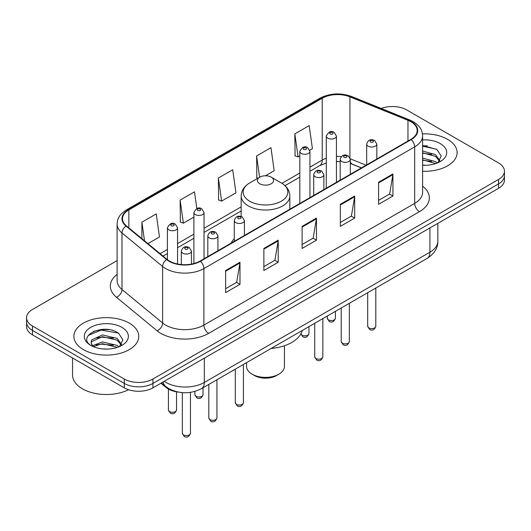 <?xml version="1.0" encoding="UTF-8"?>
<svg xmlns="http://www.w3.org/2000/svg" width="531" height="531" viewBox="0 0 531 531"><rect width="100%" height="100%" fill="white"/><g stroke="black" fill="none" stroke-linecap="round" stroke-linejoin="round"><path stroke-width="0.8" d="M234.284 238.744A35.823 20.682 0 0 0 231.078 243.158M361.372 167.935L350.951 163.714A27.041 15.611 0 0 0 350.341 163.482M178.555 392.13A20.278 11.709 180 0 1 165.971 387.371L160.933 383.223M109.041 329.671A27.041 15.611 0 0 0 93.217 331.556M427.369 145.886A27.041 15.611 0 0 0 422.596 145.852M117.105 260.615L32.491 309.467A20.278 11.709 0 0 0 26.55 317.744L26.55 326.578A20.278 11.709 0 0 0 32.491 334.855L124.261 387.836A20.278 11.709 0 0 0 152.941 387.836L498.509 188.326A20.278 11.709 0 0 0 504.45 180.042L504.45 175.628A20.278 11.709 0 0 1 498.509 183.905A20.278 11.709 0 0 0 504.45 175.628L504.45 171.214A20.278 11.709 0 0 0 498.509 162.937L406.739 109.95A20.278 11.709 0 0 0 381.231 108.457M26.55 317.744A20.278 11.709 0 0 0 32.491 326.021L124.261 379.008A20.278 11.709 0 0 0 152.941 379.008L152.941 383.422L498.509 183.905L152.941 383.422A20.278 11.709 0 0 1 124.261 383.422A20.278 11.709 0 0 0 152.941 383.422L152.941 387.836M32.491 326.021L32.491 330.441L124.261 383.422L32.491 330.441A20.278 11.709 0 0 1 26.55 322.158A20.278 11.709 0 0 0 32.491 330.441L32.491 334.855M447.606 139.341A32.444 18.731 0 0 0 422.457 133.898A32.444 18.731 0 0 1 447.606 139.341A32.444 18.731 0 0 1 457.111 152.589A32.444 18.731 0 0 0 447.606 139.341M129.279 323.127A32.444 18.731 0 0 0 93.921 319.065A32.444 18.731 0 0 0 73.889 336.369A32.444 18.731 0 0 0 83.394 349.617A32.444 18.731 0 0 0 118.752 353.679A32.444 18.731 0 0 0 138.783 336.369A32.444 18.731 0 0 0 129.279 323.127A32.444 18.731 0 0 0 93.921 319.065A32.444 18.731 0 0 0 73.889 336.369A32.444 18.731 0 0 0 83.394 349.617A32.444 18.731 0 0 0 118.752 353.679A32.444 18.731 0 0 0 138.783 336.369A32.444 18.731 0 0 0 129.279 323.127M410.848 121.705A21.632 12.485 180 0 1 417.187 130.54A21.632 12.485 180 0 1 410.848 139.368L200.068 261.06A21.632 12.485 180 0 1 167.053 259.393L126.424 225.894A21.632 12.485 180 0 1 122.508 218.732A21.632 12.485 180 0 1 128.847 209.904L322.237 98.248A21.632 12.485 180 0 1 349.936 96.848L407.961 120.305A21.632 12.485 180 0 1 410.848 121.705M411.233 121.486A22.169 12.804 0 0 0 408.273 120.052L350.248 96.596A22.169 12.804 0 0 0 321.852 98.029L128.462 209.679A22.169 12.804 0 0 0 125.98 226.073L166.608 259.573A22.169 12.804 0 0 0 200.446 261.285L411.233 139.587A22.169 12.804 0 0 0 411.233 121.486M225.635 270.531L225.635 292.608L239.979 284.324L239.979 262.248L225.635 270.531M225.635 288.691L236.68 282.313L239.919 262.984A5.41 3.12 -120 0 0 239.979 262.248M236.587 282.366L239.979 284.324M263.874 248.455L263.874 270.531L278.211 262.248L278.211 240.171L263.874 248.455M263.874 266.615L274.919 260.236L278.158 240.908A5.41 3.12 -120 0 0 278.211 240.171M274.819 260.29L278.211 262.248M378.59 182.226L378.59 204.302L392.927 196.019L392.927 173.942L378.59 182.226M378.59 200.386L389.635 194.007L392.867 174.679A5.41 3.12 -120 0 0 392.927 173.942M389.535 194.061L392.927 196.019M340.351 204.302L340.351 226.379L354.688 218.095L354.688 196.019L340.351 204.302M340.351 222.462L351.396 216.084L354.628 196.755A5.41 3.12 -120 0 0 354.688 196.019M351.296 216.137L354.688 218.095M302.112 226.379L302.112 248.455L316.449 240.171L316.449 218.095L302.112 226.379M302.112 244.539L313.157 238.16L316.396 218.832A5.41 3.12 -120 0 0 316.449 218.095M313.058 238.213L316.449 240.171M422.596 171.281A32.444 18.731 0 0 0 457.111 152.589A32.444 18.731 0 0 1 422.596 171.281M152.941 379.008L498.509 179.491A20.278 11.709 0 0 0 504.45 171.214M147.937 243.629L159.473 236.972L156.233 213.9L141.896 222.184L141.896 238.651M265.467 175.774L274.188 170.743L270.949 147.671L256.612 155.955L256.838 177.898M309.772 150.193L312.42 148.667L309.188 125.595L294.844 133.878L295.077 155.822M196.822 208.557L194.472 191.824L180.135 200.107L180.367 222.051M218.374 178.031L221.606 201.096L235.95 192.819L232.711 169.747L218.374 178.031L218.606 199.975M221.606 201.096L218.374 199.888M257.827 178.263L256.612 177.812M256.612 155.955L259.599 177.241M294.844 133.878L298.083 156.944L299.816 155.941M298.083 156.944L294.844 155.736M180.135 200.107L183.374 223.173L193.895 217.093M183.374 223.173L180.135 221.965M141.896 222.184L144.512 240.808M422.596 165.068L426.121 165.28M422.596 158.059L435.466 161.597L437.259 163.03M422.596 159.811L435.792 163.568M422.596 151.05L435.466 154.587L439.86 160.647M422.596 152.802L435.466 156.34L439.515 161.105M422.596 165.254A22.043 12.724 0 0 0 440.252 161.583A22.043 12.724 0 0 0 440.252 143.589A22.043 12.724 0 0 0 422.596 139.918M437.776 162.811L441.228 156.034L436.86 149.45L422.596 145.507M422.596 146.191L436.562 149.251M422.596 153.2L431.683 154.408M422.596 160.209L431.683 161.417M246.576 362.633L246.576 366.45A18.924 10.925 0 0 0 252.119 374.176L254.508 375.556A15.545 8.974 0 0 0 276.492 375.556L278.881 374.176A18.924 10.925 0 0 0 284.424 366.45L284.424 345.741M254.508 375.556L252.119 374.176A18.924 10.925 0 0 0 278.881 374.176M259.765 183.766A8.111 4.686 0 0 0 271.235 183.766A8.111 4.686 0 0 0 271.235 177.148L281.304 182.963A22.355 12.903 0 0 0 281.304 182.963A22.355 12.903 0 0 1 281.304 201.209A22.355 12.903 0 0 1 249.696 201.209A22.355 12.903 0 0 1 249.689 182.963C244.187 186.228 241.346 190.576 241.167 195.992A24.333 14.052 0 0 0 248.296 205.922A24.333 14.052 0 0 0 274.812 208.968A24.333 14.052 0 0 0 289.833 195.992C289.654 190.576 286.813 186.228 281.311 182.963L271.235 177.148A8.111 4.686 0 0 0 259.765 177.148A8.111 4.686 0 0 0 259.765 183.766M271.075 348.489A37.177 21.466 0 0 0 302.258 330.488M72.541 357.974L72.541 375.005A33.798 19.514 0 0 0 82.438 388.805A33.798 19.514 0 0 0 128.529 389.721M102.642 348.913L107.793 349.066M92.54 345.681L102.383 341.931L117.139 345.382L118.931 346.816M93.443 346.63L102.383 343.683L117.464 347.354M92.693 346.365L91.113 342.661A15.28 8.821 0 0 0 93.582 346.75M91.113 342.661L91.578 339.986L102.383 334.922L117.139 338.373L121.533 344.433M91.153 342.88L91.578 341.738L102.383 336.674L117.139 340.125L121.187 344.891M119.448 346.597L122.9 339.82L118.532 333.236C103.074 322.125 75.588 336.767 91.458 345.747L91.538 345.8M121.918 327.375A22.043 12.724 0 0 0 90.748 327.375A22.043 12.724 0 0 0 90.748 345.369A22.043 12.724 0 0 0 121.918 345.369A22.043 12.724 0 0 0 121.918 327.375M88.239 335.446L101.175 330.136L118.234 333.037M96.323 338.028L101.175 337.145L113.355 338.194M96.323 345.037L101.175 344.154L113.355 345.203M165.971 386.681L165.971 387.371M164.265 381.298A27.041 15.611 0 0 0 166.084 382.459A27.041 15.611 0 0 0 204.322 382.459L429.924 252.205A27.041 15.611 0 0 0 437.843 241.167C438.042 247.877 434.464 253.619 427.123 258.398L201.521 388.646A13.521 7.806 60 0 0 204.322 382.459L204.322 358.173M429.924 227.925L429.924 252.205A13.521 7.806 60 0 1 427.123 258.398M163.17 381.928A13.521 9.04 129.5 0 0 165.526 386.329L161.417 382.937M498.509 188.326L498.509 179.491M124.261 387.836L124.261 379.008M422.596 186.162A33.798 19.514 180 0 1 419.457 211.67L208.67 333.362A6.757 3.903 60 0 1 203.891 325.085L414.678 203.386A27.041 15.611 0 0 0 422.596 192.348L422.596 135.836A27.041 15.611 180 0 1 414.678 146.875A6.757 3.903 -120 0 0 411.233 139.587M208.67 333.362A33.798 19.514 180 0 1 160.873 333.362A33.798 19.514 180 0 1 157.083 330.76L116.455 297.26A33.798 19.514 180 0 1 117.105 274.361M165.652 325.085A27.041 15.611 0 0 0 203.891 325.085L203.891 268.567A27.041 15.611 180 0 1 162.625 266.482L121.991 232.983A27.041 15.611 180 0 1 117.105 224.029L117.105 280.547A27.041 15.611 0 0 0 121.991 289.501L162.625 323.001A27.041 15.611 0 0 0 165.652 325.085M422.596 135.836C422.158 131.19 421.727 127.327 413.277 121.705L409.72 119.979A6.757 3.166 112 0 0 408.273 120.052M409.72 119.979L351.695 96.523C340.497 92.56 329.87 93.131 319.815 98.248A6.757 3.903 60 0 1 321.852 98.029M128.462 209.679A6.757 3.903 -120 0 0 126.424 209.898C118.227 215.274 117.477 219.323 117.105 224.029M125.98 226.073A6.757 4.52 129.5 0 0 121.991 232.983L121.991 289.501A6.757 4.52 -50.5 0 1 116.455 297.26M351.695 96.523A6.757 3.166 112 0 0 350.248 96.596M166.608 259.573A6.757 4.52 129.5 0 0 162.625 266.482L162.625 323.001A6.757 4.52 -50.5 0 1 157.083 330.76M200.446 261.285A6.757 3.903 60 0 1 203.891 268.567L414.678 146.875L414.678 203.386A6.757 3.903 60 0 0 419.457 211.67M128.847 209.904L128.847 227.892M407.961 120.305L407.961 141.034M349.936 96.848L349.936 157.654M366.105 165.201L350.301 158.809M341.347 156.599A21.632 12.485 0 0 0 336.435 156.419M326.293 158.225A21.632 12.485 0 0 0 322.237 160.063L309.951 167.152M322.237 98.248L322.237 160.063A12.167 7.022 60 0 1 319.715 165.632L309.951 171.267M299.816 173.006L281.934 183.334M241.167 206.871L204.037 228.303M193.895 234.158L177.56 243.596M167.418 249.451L160.11 253.665M361.472 167.876L352.358 164.192A12.167 5.695 -68 0 1 350.341 161.663M302.112 227.076L316.396 218.832M340.351 204.999L354.628 196.755M378.59 182.923L392.867 174.679M263.874 249.152L278.158 240.908M225.635 271.228L239.919 262.984M375.809 326.246C374.474 329.89 372.397 330.959 369.583 329.446L367.698 326.246A4.056 2.343 0 0 0 368.886 327.899A4.056 2.343 0 0 0 373.306 328.41A4.056 2.343 0 0 0 375.809 326.246L375.809 288.021M368.169 146.184A5.071 2.927 180 0 1 366.682 144.113C367.976 139.952 370.631 138.75 374.64 140.496L376.824 144.113A5.071 2.927 180 0 1 373.691 146.815A5.071 2.927 180 0 1 368.169 146.184M372.948 140.662A1.693 0.976 0 0 0 370.558 140.662A1.693 0.976 0 0 0 370.558 142.042A1.693 0.976 0 0 0 372.948 142.042A1.693 0.976 0 0 0 372.948 140.662M349.332 341.533C347.991 345.183 345.92 346.252 343.106 344.738L341.221 341.533A4.056 2.343 0 0 0 342.409 343.192A4.056 2.343 0 0 0 346.823 343.696A4.056 2.343 0 0 0 349.332 341.533L349.332 303.307M341.685 161.47A5.071 2.927 180 0 1 340.205 159.4C341.499 155.244 344.148 154.036 348.157 155.782L350.341 159.4A5.071 2.927 180 0 1 347.214 162.108A5.071 2.927 180 0 1 341.685 161.47M346.471 155.955A1.693 0.976 0 0 0 344.081 155.955A1.693 0.976 0 0 0 344.081 157.335A1.693 0.976 0 0 0 346.471 157.335A1.693 0.976 0 0 0 346.471 155.955M322.848 356.819C321.514 360.469 319.436 361.538 316.629 360.025L314.737 356.819A4.056 2.343 0 0 0 315.925 358.478A4.056 2.343 0 0 0 320.346 358.983A4.056 2.343 0 0 0 322.848 356.819L322.848 318.593M315.208 176.757A5.071 2.927 180 0 1 313.721 174.692C315.022 170.531 317.671 169.323 321.68 171.075L323.864 174.692A5.071 2.927 180 0 1 320.731 177.394A5.071 2.927 180 0 1 315.208 176.757M319.987 171.241A1.693 0.976 0 0 0 317.598 171.241A1.693 0.976 0 0 0 317.598 172.621A1.693 0.976 0 0 0 319.987 172.621A1.693 0.976 0 0 0 319.987 171.241M243.41 402.684C242.076 406.334 239.999 407.403 237.184 405.89L235.299 402.684A4.056 2.343 0 0 0 236.487 404.343A4.056 2.343 0 0 0 240.908 404.848A4.056 2.343 0 0 0 243.41 402.684L243.41 364.458M235.771 222.622A5.071 2.927 180 0 1 234.284 220.551C235.578 216.396 238.233 215.188 242.242 216.933L244.426 220.551A5.071 2.927 180 0 1 241.293 223.259A5.071 2.927 180 0 1 235.771 222.622M240.55 217.106A1.693 0.976 0 0 0 238.16 217.106A1.693 0.976 0 0 0 238.16 218.487A1.693 0.976 0 0 0 240.55 218.487A1.693 0.976 0 0 0 240.55 217.106M216.933 417.97C215.593 421.621 213.522 422.689 210.707 421.176L208.822 417.97A4.056 2.343 0 0 0 210.01 419.629A4.056 2.343 0 0 0 214.424 420.134A4.056 2.343 0 0 0 216.933 417.97L216.933 379.745M209.294 237.908A5.071 2.927 180 0 1 207.807 235.844C209.101 231.682 211.756 230.474 215.759 232.226L217.942 235.844A5.071 2.927 180 0 1 214.816 238.545A5.071 2.927 180 0 1 209.294 237.908M214.073 232.392A1.693 0.976 0 0 0 211.683 232.392A1.693 0.976 0 0 0 211.683 233.773A1.693 0.976 0 0 0 214.073 233.773A1.693 0.976 0 0 0 214.073 232.392M190.45 433.263C189.116 436.907 187.045 437.975 184.23 436.462L182.339 433.263A4.056 2.343 0 0 0 183.527 434.916A4.056 2.343 0 0 0 187.947 435.427A4.056 2.343 0 0 0 190.45 433.263L190.45 392.363M182.81 253.201A5.071 2.927 180 0 1 181.323 251.13C182.624 246.968 185.273 245.767 189.282 247.512L191.465 251.13A5.071 2.927 180 0 1 188.339 253.831A5.071 2.927 180 0 1 182.81 253.201M187.589 247.678A1.693 0.976 0 0 0 185.2 247.678A1.693 0.976 0 0 0 185.2 249.059A1.693 0.976 0 0 0 187.589 249.059A1.693 0.976 0 0 0 187.589 247.678M328.497 319.874A4.056 2.343 0 0 0 332.917 320.379A4.056 2.343 0 0 0 335.419 318.215C334.085 321.866 332.008 322.928 329.193 321.421L327.308 318.215A4.056 2.343 0 0 0 328.497 319.874M336.435 182.332L336.435 136.082A5.071 2.927 180 0 1 333.302 138.79A5.071 2.927 180 0 1 327.78 138.153A5.071 2.927 180 0 1 326.293 136.082L326.293 188.186M330.169 134.011A1.693 0.976 0 0 0 332.559 134.011A1.693 0.976 0 0 0 332.559 132.637A1.693 0.976 0 0 0 330.169 132.637A1.693 0.976 0 0 0 330.169 134.011M300.878 333.866A4.056 2.343 0 0 0 302.02 335.161A4.056 2.343 0 0 0 306.44 335.665A4.056 2.343 0 0 0 308.942 333.501C307.602 337.152 305.531 338.22 302.716 336.707L300.831 333.501M309.951 197.618L309.951 151.368A5.071 2.927 180 0 1 306.825 154.076A5.071 2.927 180 0 1 301.303 153.439A5.071 2.927 180 0 1 299.816 151.368L299.816 203.473M303.692 149.304A1.693 0.976 0 0 0 306.082 149.304A1.693 0.976 0 0 0 306.082 147.923A1.693 0.976 0 0 0 303.692 147.923A1.693 0.976 0 0 0 303.692 149.304M196.098 396.312A4.056 2.343 0 0 0 200.519 396.816A4.056 2.343 0 0 0 203.021 394.652C201.687 398.303 199.61 399.372 196.802 397.858L194.91 394.652A4.056 2.343 0 0 0 196.098 396.312M204.037 258.77L204.037 212.519A5.071 2.927 180 0 1 200.904 215.228A5.071 2.927 180 0 1 195.381 214.59A5.071 2.927 180 0 1 193.895 212.519L193.895 263.555M197.771 210.455A1.693 0.976 0 0 0 200.16 210.455A1.693 0.976 0 0 0 200.16 209.075A1.693 0.976 0 0 0 197.771 209.075A1.693 0.976 0 0 0 197.771 210.455M169.621 411.598A4.056 2.343 0 0 0 174.042 412.109A4.056 2.343 0 0 0 176.544 409.945C175.21 413.589 173.133 414.658 170.318 413.145L168.433 409.945A4.056 2.343 0 0 0 169.621 411.598M177.56 264.007L177.56 227.812A5.071 2.927 180 0 1 174.427 230.514A5.071 2.927 180 0 1 168.904 229.883A5.071 2.927 180 0 1 167.418 227.812L167.418 259.686M171.294 225.741A1.693 0.976 0 0 0 173.683 225.741A1.693 0.976 0 0 0 173.683 224.361A1.693 0.976 0 0 0 171.294 224.361A1.693 0.976 0 0 0 171.294 225.741M201.521 388.646C190.642 394.108 179.763 394.108 168.885 388.646L165.526 386.329M437.843 241.167L437.843 223.352M319.815 98.248L126.424 209.898M352.358 164.192L350.341 163.462M340.205 161.623L336.435 161.563M326.293 162.99L319.715 165.632M299.816 177.122L285.014 185.671M241.167 210.986L204.037 232.419M193.895 238.273L177.56 247.711M167.418 253.566L163.044 256.088M289.833 209.234L289.833 195.992M241.167 216.469L241.167 195.992M259.765 177.148L249.689 182.963M367.698 326.246L367.698 292.7M366.682 164.869L366.682 144.113M376.824 159.015L376.824 144.113M341.221 341.533L341.221 307.993M340.205 180.155L340.205 159.4M350.341 174.301L350.341 159.4M314.737 356.819L314.737 323.279M313.721 195.441L313.721 174.692M323.864 189.587L323.864 174.692M235.299 402.684L235.299 369.145M234.284 241.306L234.284 220.551M244.426 235.452L244.426 220.551M208.822 417.97L208.822 384.431M207.807 256.592L207.807 235.844M217.942 250.738L217.942 235.844M182.339 433.263L182.339 392.628M181.323 264.564L181.323 251.13M191.465 264.106L191.465 251.13M335.419 318.215L335.419 311.339M336.435 136.082L334.251 132.465C331.311 130.341 328.656 131.549 326.293 136.082M327.308 318.215L327.308 316.025M308.942 333.501L308.942 326.625M309.951 151.368L307.768 147.757C304.827 145.633 302.179 146.835 299.816 151.368M203.021 394.652L203.021 387.776M204.037 212.519L201.853 208.909C198.913 206.785 196.258 207.986 193.895 212.519M194.91 394.652L194.91 391.413M176.544 409.945L176.544 391.838M177.56 227.812L175.369 224.195C172.429 222.071 169.781 223.279 167.418 227.812M168.433 409.945L168.433 389.044"/></g></svg>
